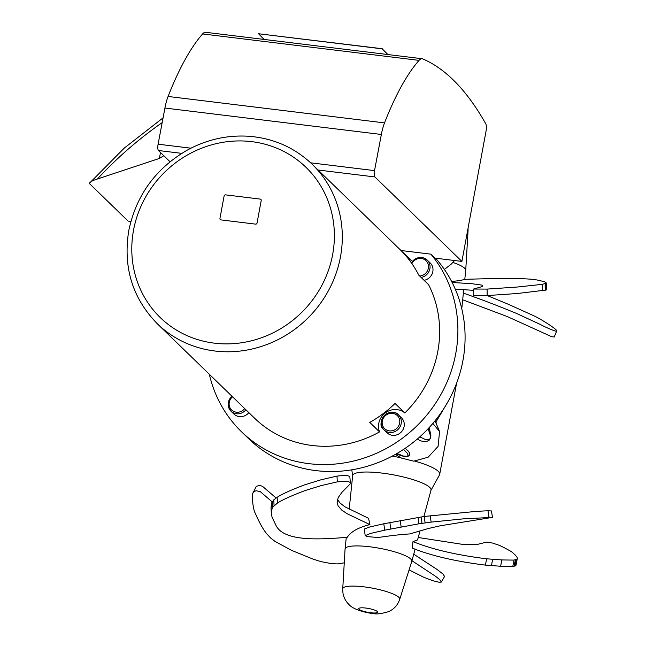<?xml version="1.0" encoding="UTF-8"?>
<svg xmlns="http://www.w3.org/2000/svg" width="646" height="646" viewBox="0 0 646 646"><rect width="100%" height="100%" fill="white"/><g stroke="black" fill="none" stroke-linecap="round" stroke-linejoin="round"><path stroke-width="0.97" d="M264.069 39.43L258.545 33.745L382.222 48.854L387.737 54.53M382.222 48.854L387.907 54.555M258.545 33.745L382.246 48.725M272.208 501.877L260.265 491.63L256.163 490.718L254.088 491.574L252.764 493.302L256.365 486.285L259.692 485.412L262.542 486.341L276.092 498.001M252.764 493.302L252.408 494.432C251.73 494.158 252.966 509.928 255.259 513.182C259.409 522.872 263.423 529.962 267.315 534.444L270.722 538.078L275.188 541.526L291.726 550.424L312.979 559.089L321.11 561.649L331.891 563.716L337.834 563.901L344.261 562.844M337.487 499.398L339.957 502.943L344.867 506.779L368.551 518.318L369.908 524.609L347.096 513.715L341.702 510.049L338.092 505.834L337.123 502.362L338.197 497.565L341.912 492.349L350.124 483.975L350.116 482.368L348 481.456L344.318 481.181L337.293 481.868L321.07 485.63L305.122 490.548C291.152 495.845 281.931 500.02 277.441 503.072L272.903 507.005L272.111 508.41L271.304 513.094L272.031 517.139L276.108 525.683C284.498 541.978 320.448 539.418 347.233 537.327C350.915 531.666 358.473 527.427 369.908 524.609M271.304 513.094L271.013 507.32L271.813 502.636L273.783 499.851L277.15 497.299C281.64 494.255 290.861 490.08 304.823 484.775L320.779 479.865L337.002 476.094L344.027 475.408L347.709 475.682L349.825 476.595L350.407 483.038M337.002 476.094L337.293 481.868M277.15 497.299L277.441 503.072M487.988 510.744L491.501 510.978L492.446 517.381L463.408 518.843L431.14 522.113L418.963 523.793L384.733 530.172L383.781 523.761L424.18 516.469L476.36 511.382L487.988 510.744L488.941 517.155M384.733 530.172L370.586 533.418L365.281 535.599L367.388 536.64L378.298 537.496C390.733 535.631 401.214 534.444 409.75 533.935L428.306 528.509L440.273 525.787L492.446 517.381M365.24 535.809L364.287 529.397L364.659 528.856L369.633 527.015L383.781 523.761M430.196 515.702L431.14 522.113M517.22 558.943L516.001 565.258L514.127 566.251L500.642 566.251L485.412 565.113C455.487 561.414 431.068 555.721 412.164 548.042L412.996 541.606C432.004 549.334 456.544 555.059 486.624 558.798L501.853 559.937L514.014 560.098L517.22 558.943C517.89 557.942 516.356 555.843 512.593 552.653C512.44 551.797 499.576 545.256 498.995 545.216L492.64 543.092L486.793 542.091L476.288 544.683L461.971 544.279L418.237 537.496M412.996 541.606L417.574 539.927L420.029 530.842M485.412 565.113L486.624 558.798M413.731 554.195L437.253 569.586L443.116 574.173L444.553 576.45L441.347 582.07L439.91 579.793L435.84 576.507L411.962 560.736M409.088 569.885L423.946 577.371L433.014 580.778L439.014 582.224L441.347 582.07M345.069 549.068A33.931 6.88 10.5 0 1 345.077 549.003A33.931 6.88 10.5 0 1 379.711 548.309A33.931 6.88 10.5 0 1 411.793 561.374A33.931 6.88 10.5 0 1 411.777 561.431L399.712 599.343A28.981 5.879 -169.5 0 0 372.322 588.135A28.981 5.879 -169.5 0 0 342.743 588.781L345.069 549.068M423.897 516.509L430.995 490.177A39.842 8.083 -169.5 0 0 393.325 474.834A39.842 8.083 -169.5 0 0 352.659 475.658L349.187 509.25M392.162 456.149A45.503 9.23 10.5 0 1 400.996 457.788M414.853 461.139A45.503 9.23 10.5 0 1 439.7 474.301A45.503 9.23 10.5 0 1 439.482 474.899L430.947 490.371M448.171 401.327L436.131 421.757L436.05 423.146L439.571 431.463L438.093 446.362L428.128 457.223L413.698 461.163L401.489 458.087L395.312 454.437M417.292 439.054L420.457 440.766L423.881 441.662L426.546 441.565L429.275 440.104L430.43 438.182L430.874 435.461L429.194 427.571M396.055 454.009L403.629 456.367L406.544 456.585L408.797 455.979L409.685 454.792L409.532 453.096L408.425 451.223L405.212 448.292M434.492 421.45L436.05 423.146M170.035 161.75L158.464 150.518A5.2 1.486 -83 0 1 158.1 144.187L164.924 108.044A26.002 7.421 -83 0 1 168.089 96.464A260.007 74.225 -83 0 1 202.602 33.939A26.002 7.421 -83 0 1 205.678 32.3L422.104 58.729A26.002 7.421 97 0 0 419.028 60.369A260.007 74.225 97 0 0 384.515 122.893A26.002 7.421 97 0 0 381.358 134.473L374.527 170.617A5.2 1.486 97 0 0 374.898 176.947L461.898 261.412L434.976 258.117L430.89 254.161L401.005 250.511M157.293 323.743L254.637 418.245A111.152 104.111 -45.8 0 0 379.557 431.899L369.754 422.387A111.152 104.111 -45.8 0 0 395.029 403.451L404.824 412.964A111.152 104.111 -45.8 0 0 428.597 284.692L418.802 275.18A111.152 104.111 -45.8 0 0 401.513 251.044L411.308 260.556A111.152 104.111 -45.8 0 0 409.483 258.739L312.139 164.237C294.689 147.635 273.694 138.317 249.154 136.29C227.586 134.844 207.019 139.423 187.453 150.025C155.751 168.38 136.185 195.254 128.764 230.646C122.91 267.186 132.422 298.218 157.293 323.743A111.152 104.111 -45.8 0 0 296.554 327.966A111.152 104.111 -45.8 0 0 331.253 190.19A111.152 104.111 -45.8 0 0 312.139 164.237M209.328 374.26A129.999 121.771 -45.8 0 0 241.507 431.77A129.999 121.771 -45.8 0 0 424.22 418.123A129.999 121.771 -45.8 0 0 430.89 254.161M435.549 258.19A129.999 121.771 134.2 0 1 431.407 425.1A129.999 121.771 134.2 0 1 248.694 438.747L241.507 431.77M379.557 431.899A16.247 15.221 134.2 0 1 385.347 412.883A16.247 15.221 134.2 0 1 404.824 412.964M410.468 261.622A16.247 15.221 134.2 0 1 411.308 260.556M248.847 412.624A10.401 9.738 134.2 0 1 233.949 414.054L231.002 411.203A10.401 9.738 -45.8 0 0 245.908 409.766M404.121 426.489A10.401 9.738 134.2 0 1 397.12 434.734A10.401 9.738 134.2 0 1 386.986 432.739L384.047 429.889A10.401 9.738 -45.8 0 0 394.181 431.875A10.401 9.738 -45.8 0 0 401.182 423.639A10.401 9.738 -45.8 0 0 398.534 414.966A10.401 9.738 -45.8 0 0 384.297 415.644A10.401 9.738 -45.8 0 0 384.047 429.889C379.267 426.368 380.098 420.99 386.542 413.771C392.994 411.849 396.991 412.253 398.534 414.966L401.473 417.817A10.401 9.738 134.2 0 1 404.121 426.489M421.152 277.465A10.401 9.738 -45.8 0 0 429.889 268.744A10.401 9.738 -45.8 0 0 427.24 260.08L430.179 262.93A10.401 9.738 134.2 0 1 432.828 271.603A10.401 9.738 134.2 0 1 424.091 280.316M461.898 261.412L486.002 131.356A6.5 1.857 97 0 0 485.776 123.83A884.019 252.36 97 0 0 422.702 58.891A26.002 7.421 97 0 0 422.104 58.729M160.491 152.488L159.392 158.44L97.393 179.007C92.806 180.404 90.101 181.865 89.277 183.399L124.307 148.063L163.075 117.847M159.392 158.44L163.624 155.831L163.478 155.379M130.928 221.263L128.15 221.134L89.277 183.399M381.358 134.473L164.924 108.044M260.887 199.412L260.887 199.412A1.3 1.219 134.2 0 1 261.218 200.502L257.043 223.031A1.3 1.219 134.2 0 1 255.574 224.13L220.94 219.898A1.3 1.219 134.2 0 1 219.939 218.493L224.114 195.964A1.3 1.219 134.2 0 1 225.583 194.866L260.209 199.089A1.3 1.219 134.2 0 1 261.218 200.494L257.043 223.023A1.3 1.219 134.2 0 1 255.574 224.13L220.948 219.898A1.3 1.219 134.2 0 1 220.27 219.583L220.27 219.575M403.605 449.366L407.416 453.371L408.111 455.18L407.489 456.278L403.693 456.149L396.983 453.476M428.12 428.718L430.583 436.05L430.373 438.101L429.445 439.377L425.714 439.716L419.827 436.825M463.029 293.009C479.372 298.67 497.113 305.437 516.251 313.31L540.088 324.34C546.266 327.748 558.507 332.787 556.723 330.897L554.195 337.042L551.595 336.655L507.336 316.58L462.689 299.776M556.723 330.897C557.708 330.041 543.884 320.755 534.718 316.193L509.08 304.589L487.262 295.569M487.181 295.569L473.728 295.569L473.599 289.037L487.084 289.093L517.406 287.026L542.325 284.337L546.637 282.98L546.726 289.456L546.072 290.038L517.503 293.502L487.181 295.569L487.084 289.093M473.615 290.345L455.236 289.109M452.111 282.455L472.113 283.739L481.755 285.096L482.869 285.863L481.964 286.638L473.599 289.037M546.548 289.771L546.451 283.295L544.521 281.737L538.449 280.275C526.272 277.505 490.75 278.539 464.329 279.347C462.697 280.13 458.458 280.84 451.602 281.462M542.414 290.813L542.325 284.337M444.359 269.422L451.409 264.004L454.534 260.508M464.797 279.338L465.726 270.367A33.931 6.88 -169.5 0 0 465.734 270.303A33.931 6.88 -169.5 0 0 452.999 262.462M271.813 502.636L272.111 508.41M272.612 501.231L272.903 507.005M273.783 499.851L274.074 505.616M389.869 522.517L390.822 528.929M400.197 520.514L401.15 526.926M418.01 517.381L418.963 523.793M421.063 516.913L422.016 523.325M424.18 516.469L425.133 522.88M492.656 559.315L491.445 565.63M501.853 559.937L500.642 566.251M514.014 560.098L512.803 566.413M515.338 559.937L514.127 566.251M516.348 559.686L515.128 566.001M359.047 609.283A9.625 1.954 10.5 0 1 370.683 608.928A9.625 1.954 10.5 0 1 374.874 612.989A9.625 1.954 10.5 0 1 359.047 609.283M432.828 423.453L439.571 431.463M436.131 421.757L435.129 420.667M181.76 153.36L158.464 150.518M374.898 176.947L318.082 170.011M190.917 148.192L158.1 144.187M97.393 179.007A378.306 354.355 134.2 0 1 162.17 122.619M419.028 60.369L202.602 33.939M384.515 122.893L168.089 96.464M374.527 170.617L310.645 162.816M399.624 423.17A9.101 8.527 134.2 0 1 385.226 429.17A9.101 8.527 134.2 0 1 388.044 413.989A9.101 8.527 134.2 0 1 399.624 423.17M411.89 263.608A9.101 8.527 134.2 0 1 422.573 258.715A9.101 8.527 134.2 0 1 428.33 268.276A9.101 8.527 134.2 0 1 419.674 276.028M411.332 262.825L415.249 258.885L423.55 257.875L427.24 260.08A10.401 9.738 -45.8 0 0 411.381 262.89M244.705 408.603A9.101 8.527 134.2 0 1 231.583 409.952A9.101 8.527 134.2 0 1 232.544 396.797M231.995 396.264A10.401 9.738 -45.8 0 0 231.002 411.203L228.66 407.481L228.329 402.361L231.938 396.208M133.52 230.251A104.652 98.022 134.2 0 1 299.033 161.225A104.652 98.022 134.2 0 1 266.685 335.742A104.652 98.022 134.2 0 1 133.52 230.251M546.072 290.038L545.975 283.562M545.216 290.304L545.119 283.828M467.785 229.645A28.981 5.879 10.5 0 1 468.059 230.59L465.734 270.303M342.743 588.781C342.541 594.974 344.609 600.215 348.945 604.503C354.218 610.777 370.747 613.53 373.364 613.506C376.158 614.435 381.285 613.805 388.731 611.601C394.092 609.105 397.758 605.019 399.712 599.343M411.793 561.374L415.128 549.003M345.077 549.003L346.28 537.375M352.635 475.86L351.804 469.828M468.051 228.208L468.059 230.59M463.739 289.61L461.761 308.731M439.7 474.301L456.577 383.272"/></g></svg>
